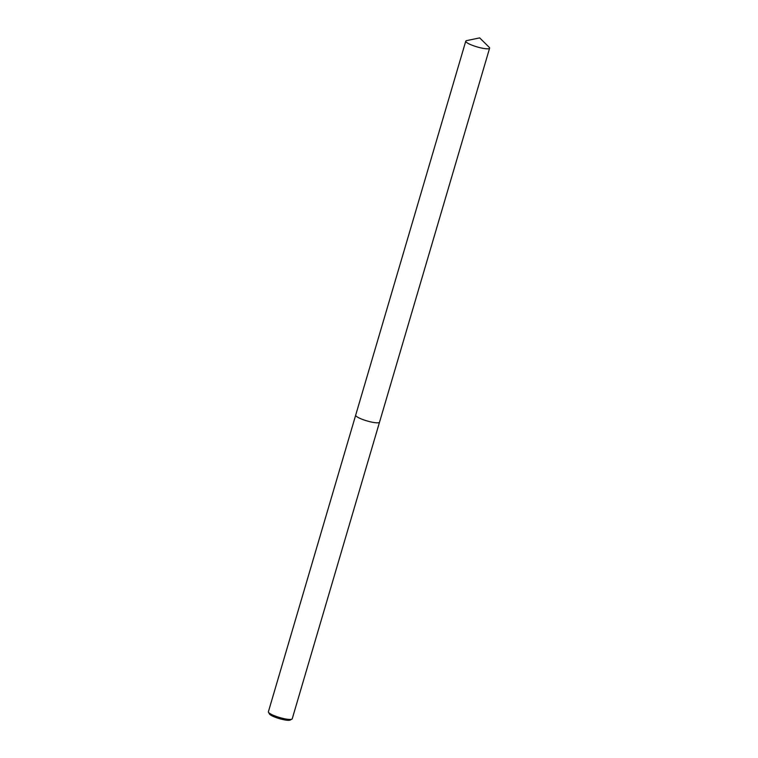 <?xml version="1.0" encoding="UTF-8"?>
<svg xmlns="http://www.w3.org/2000/svg" width="758" height="758" viewBox="0 0 758 758"><rect width="100%" height="100%" fill="white"/><g stroke="black" fill="none" stroke-linecap="round" stroke-linejoin="round"><path stroke-width="1.14" d="M355.834 415.744A12.422 2.331 16.4 0 0 374.376 422.585A12.422 2.331 16.4 0 0 379.095 422.585M465.772 41.15A12.422 2.331 16.4 0 0 467.857 43.253A12.422 2.331 16.4 0 0 480.913 47.906A12.422 2.331 16.4 0 0 489.611 48.171A12.422 2.331 16.4 0 0 489.156 47.233L479.681 37.9L466.653 40.61A12.422 2.331 16.4 0 0 465.772 41.15L355.682 415.166A12.431 2.331 16.4 0 0 357.776 417.26A12.431 2.331 16.4 0 0 374.376 422.585M355.673 415.223L268.389 711.771A12.422 2.331 16.4 0 0 268.484 712.264A12.422 2.331 16.4 0 0 287.083 719.2A12.422 2.331 16.4 0 0 291.887 719.153A12.422 2.331 16.4 0 0 292.228 718.792L379.512 422.234M268.484 712.264L269.46 713.97A10.982 2.056 16.4 0 0 285.899 720.1A10.982 2.056 16.4 0 0 290.143 720.062L291.887 719.153M357.776 417.26A12.431 2.331 16.4 0 0 370.842 421.922A12.431 2.331 16.4 0 0 379.531 422.187L489.611 48.171"/></g></svg>
